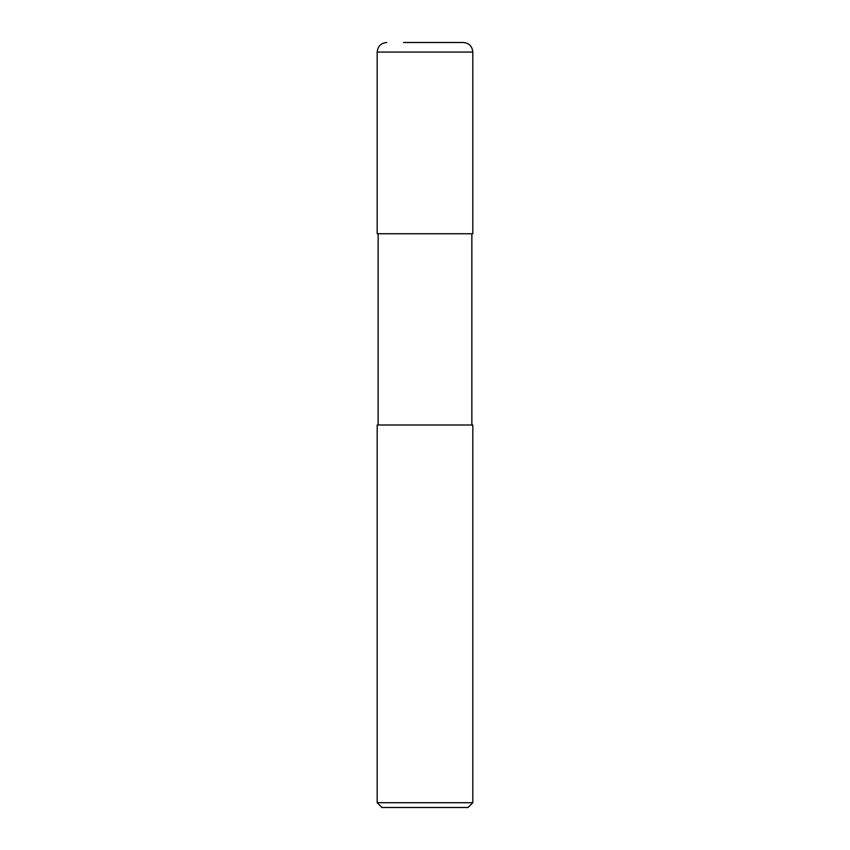 <?xml version="1.0" encoding="UTF-8"?>
<svg xmlns="http://www.w3.org/2000/svg" width="850" height="850" viewBox="0 0 850 850"><rect width="100%" height="100%" fill="white"/><g stroke="black" fill="none" stroke-linecap="round" stroke-linejoin="round"><path stroke-width="1.27" d="M425 802.719L472.812 802.719L472.812 425L377.188 425L377.188 802.719L425 802.719M377.188 802.719L381.969 807.5L468.031 807.5L472.812 802.719M403.484 42.5L463.25 42.5L403.484 42.5M472.812 52.062L377.188 52.062L377.188 233.75L472.812 233.75L472.812 52.062C472.249 46.251 469.062 43.063 463.25 42.5M471.856 233.75L471.856 425M378.144 233.75L378.144 425M377.188 52.062C377.751 46.251 380.938 43.063 386.75 42.5"/></g></svg>
